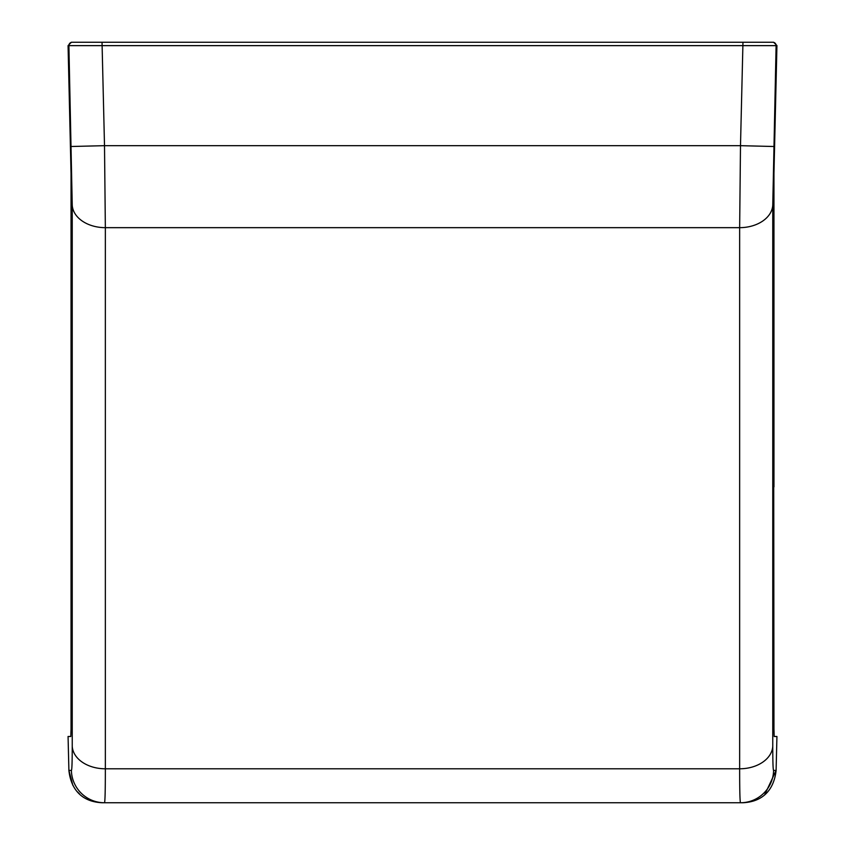 <?xml version="1.0" encoding="UTF-8"?>
<svg xmlns="http://www.w3.org/2000/svg" width="845" height="845" viewBox="0 0 845 845"><rect width="100%" height="100%" fill="white"/><g stroke="black" fill="none" stroke-linecap="round" stroke-linejoin="round"><path stroke-width="1.27" d="M772.784 42.25A3.317 3.317 90 0 1 776.101 45.641L776.935 45.567L773.619 42.25L71.381 42.25L68.065 45.641L68.899 45.641L72.237 205.06L72.237 746.188A33.124 23.428 0 0 0 105.35 768.792C105.35 790.318 105.065 801.641 104.505 802.75L740.495 802.75C739.935 801.641 739.65 790.318 739.65 768.792L105.35 768.792L105.35 227.664L739.65 227.664L740.495 145.678L104.505 145.678L105.35 227.664A33.124 23.428 180 0 1 72.237 205.06M773.735 486.889L773.957 729.214L774.21 736.491L776.935 736.491L776.101 770.439L773.608 770.439C773.048 770.101 772.774 762.01 772.763 746.188L772.763 205.06A33.124 23.428 180 0 1 739.65 227.664L739.65 768.792A33.124 23.428 0 0 0 772.763 746.188M773.957 486.889L773.957 173.542L776.935 45.641M72.237 746.188C72.226 762.01 71.952 770.101 71.392 770.439L68.899 770.439L68.065 736.491L70.79 736.491L71.043 729.214L71.043 173.542L68.065 45.641M102.034 802.75L104.505 802.75L102.034 802.75C80.444 801.683 70.779 787.899 68.899 770.439L68.065 736.491M740.495 802.75L742.966 802.75L740.495 802.75A33.124 33.113 -90 0 0 773.608 770.439M742.966 802.75C764.556 801.683 774.221 787.91 776.101 770.439L776.935 736.491M772.763 205.06L776.101 45.641L68.899 45.641A3.317 3.317 -90 0 1 72.216 42.25M773.608 146.491L740.495 145.678L742.966 42.25M102.034 42.25L104.505 145.678L71.392 146.491M71.392 770.439A33.124 33.113 90 0 0 104.505 802.75M753.751 800.944L756.666 799.793M764.788 794.553L776.101 770.439M91.249 800.944L88.334 799.793M79.557 793.973L77.465 791.849M72.902 785.428L68.899 770.439"/></g></svg>
